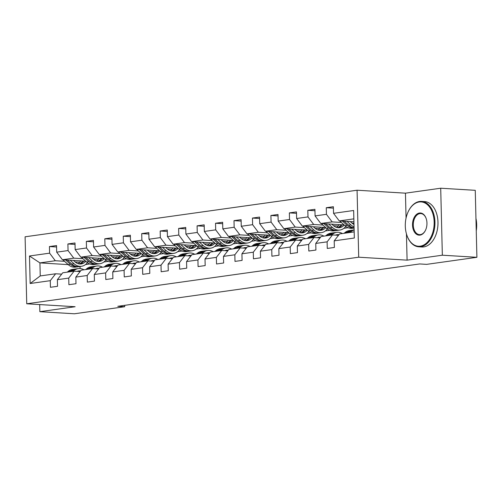 <?xml version="1.0" encoding="UTF-8"?>
<svg xmlns="http://www.w3.org/2000/svg" width="502" height="502" viewBox="0 0 502 502"><rect width="100%" height="100%" fill="white"/><g stroke="black" fill="none" stroke-linecap="round" stroke-linejoin="round"><path stroke-width="0.75" d="M357.073 190.22L25.1 236.8L26.738 303.785L358.71 257.206L357.073 190.22L405.453 193.17L406.062 218.069M406.444 233.863L407.091 260.155L442.344 255.204L440.706 188.219L405.453 193.17M440.706 188.219L475.262 190.321L476.9 257.306L442.344 255.204M68.209 264.623L39.928 262.897L40.242 275.937L55.622 273.778L50.269 280.681L50.432 287.288L57.529 286.297L57.372 279.689L68.73 278.095L68.887 284.703L75.99 283.705L75.827 277.098L87.185 275.504L87.348 282.111L94.445 281.114L94.282 274.506L105.64 272.912L105.803 279.52L112.9 278.528L112.737 271.921L124.094 270.327L124.258 276.935L131.355 275.937L131.191 269.329L142.549 267.735L142.712 274.343L149.809 273.345L149.652 266.738L161.01 265.144L161.167 271.751L168.27 270.76L168.107 264.152L179.465 262.559L179.628 269.166L186.725 268.168L186.562 261.561L197.92 259.967L198.083 266.575L205.18 265.577L205.017 258.969L216.375 257.375L216.538 263.983L223.635 262.992L223.478 256.384L234.829 254.79L234.992 261.398L242.089 260.4L241.933 253.792L253.29 252.199L253.447 258.806L260.551 257.808L260.387 251.201L271.745 249.607L271.908 256.215L279.005 255.223L278.842 248.615L290.2 247.022L290.363 253.629L297.46 252.631L297.297 246.024L308.655 244.43L308.818 251.038L315.915 250.04L315.758 243.432L327.116 241.838L327.273 248.446L334.37 247.455L334.213 240.847L354.324 238.023L353.653 210.501L333.541 213.325L333.378 206.717L326.281 207.715L333.41 208.148M50.269 280.681L30.158 283.505L29.486 255.989L49.598 253.165L49.434 246.557L56.569 246.99M326.281 207.715L326.438 214.323L315.08 215.916L314.923 209.309L307.82 210.3L307.983 216.914L296.626 218.502L296.462 211.894L289.365 212.892L289.528 219.499L278.171 221.093L278.008 214.486L270.911 215.483L271.074 222.091L259.716 223.685L259.553 217.077L252.456 218.069L252.619 224.683L241.261 226.27L241.098 219.663L234.001 220.66L234.158 227.268L222.8 228.862L222.643 222.254L215.54 223.252L215.703 229.86L204.345 231.453L204.182 224.846L197.085 225.837L197.248 232.451L185.891 234.039L185.727 227.431L178.63 228.429L178.794 235.036L167.436 236.63L167.273 230.023L160.176 231.02L160.333 237.628L148.975 239.222L148.818 232.614L141.721 233.606L141.878 240.22L130.52 241.807L130.363 235.2L123.26 236.197L123.423 242.805L112.065 244.399L111.902 237.791L104.805 238.789L104.968 245.396L93.61 246.99L93.447 240.383L86.35 241.374L86.513 247.988L75.156 249.576L74.993 242.968L67.895 243.966L68.052 250.573L56.695 252.167L56.538 245.56L49.434 246.557M476.9 257.306L426.618 264.366L419.71 263.945L117.788 306.302L124.697 306.722L124.665 305.341M57.372 279.689L62.725 272.781L74.076 271.187L80.119 271.557M85.698 261.165L62.405 259.747L73.763 258.153L82.981 258.712M108.206 261.385L103.945 261.981M98.197 259.641L93.592 259.358M74.076 271.187L68.73 278.095M56.695 252.167L62.405 259.747M68.052 250.573L73.763 258.153M75.827 277.098L81.18 270.189L92.537 268.595L98.574 268.965M104.159 258.574L80.86 257.156L92.217 255.562L101.435 256.127M126.661 258.794L122.4 259.39M116.659 257.049L112.046 256.773M92.537 268.595L87.185 275.504M75.156 249.576L80.86 257.156M86.513 247.988L92.217 255.562M94.282 274.506L99.634 267.604L110.992 266.01L117.035 266.374M122.613 255.982L99.314 254.564L110.672 252.977L119.896 253.535M145.116 256.202L140.855 256.804M135.113 254.464L130.501 254.181M110.992 266.01L105.64 272.912M93.61 246.99L99.314 254.564M104.968 245.396L110.672 252.977M112.737 271.921L118.089 265.012L129.447 263.418L135.49 263.788M141.068 253.397L117.769 251.979L129.127 250.385L138.351 250.944M163.57 253.617L159.316 254.213M153.568 251.872L148.962 251.59M129.447 263.418L124.094 270.327M112.065 244.399L117.769 251.979M123.423 242.805L129.127 250.385M131.191 269.329L136.544 262.42L147.902 260.827L153.945 261.197M159.523 250.805L136.23 249.387L147.588 247.793L156.806 248.358M182.025 251.025L177.771 251.621M172.023 249.281L167.417 249.005M147.902 260.827L142.549 267.735M130.52 241.807L136.23 249.387M141.878 240.22L147.588 247.793M149.652 266.738L155.005 259.835L166.363 258.241L172.399 258.605M177.978 248.214L154.685 246.796L166.043 245.208L175.261 245.767M200.486 248.434L196.226 249.036M190.484 246.695L185.872 246.413M166.363 258.241L161.01 265.144M148.975 239.222L154.685 246.796M160.333 237.628L166.043 245.208M168.107 264.152L173.46 257.244L184.818 255.65L190.86 256.02M196.439 245.629L173.14 244.21L184.498 242.617L193.716 243.175M218.941 245.848L214.68 246.444M208.939 244.104L204.327 243.821M184.818 255.65L179.465 262.559M167.436 236.63L173.14 244.21M178.794 235.036L184.498 242.617M186.562 261.561L191.915 254.652L203.272 253.058L209.315 253.428M214.894 243.037L191.595 241.619L202.952 240.025L212.177 240.59M237.396 243.257L233.135 243.853M227.393 241.512L222.781 241.236M203.272 253.058L197.92 259.967M185.891 234.039L191.595 241.619M197.248 232.451L202.952 240.025M205.017 258.969L210.369 252.067L221.727 250.473L227.77 250.837M233.348 240.445L210.049 239.027L221.407 237.44L230.631 237.998M255.851 240.665L251.596 241.267M245.848 238.927L241.242 238.645M221.727 250.473L216.375 257.375M204.345 231.453L210.049 239.027M215.703 229.86L221.407 237.44M223.478 256.384L228.824 249.475L240.182 247.881L246.225 248.252M251.803 237.86L228.51 236.442L239.868 234.848L249.086 235.407M274.305 238.08L270.051 238.676M264.303 236.335L259.697 236.053M240.182 247.881L234.829 254.79M222.8 228.862L228.51 236.442M234.158 227.268L239.868 234.848M241.933 253.792L247.285 246.884L258.643 245.29L264.679 245.66M270.264 235.269L246.965 233.85L258.323 232.257L267.541 232.821M292.766 235.488L288.506 236.084M282.764 233.744L278.152 233.468M258.643 245.29L253.29 252.199M241.261 226.27L246.965 233.85M252.619 224.683L258.323 232.257M260.387 251.201L265.74 244.298L277.098 242.704L283.141 243.068M288.719 232.677L265.42 231.259L276.778 229.671L285.996 230.23M311.221 232.897L306.96 233.499M301.219 231.158L296.607 230.876M277.098 242.704L271.745 249.607M259.716 223.685L265.42 231.259M271.074 222.091L276.778 229.671M278.842 248.615L284.195 241.707L295.552 240.113L301.595 240.483M307.174 230.092L283.875 228.674L295.232 227.08L304.457 227.638M329.676 230.311L325.415 230.907M319.674 228.567L315.068 228.284M295.552 240.113L290.2 247.022M278.171 221.093L283.875 228.674M289.528 219.499L295.232 227.08M297.297 246.024L302.65 239.115L314.007 237.521L320.05 237.892M325.629 227.5L302.329 226.082L313.687 224.488L322.911 225.053M348.131 227.72L343.876 228.316M338.128 225.975L333.523 225.699M314.007 237.521L308.655 244.43M296.626 218.502L302.329 226.082M307.983 216.914L313.687 224.488M315.758 243.432L321.104 236.53L332.462 234.936L338.505 235.3M344.083 224.909L320.791 223.49L332.148 221.903L341.366 222.461M353.96 223.227L351.977 223.108M332.462 234.936L327.116 241.838M315.08 215.916L320.791 223.49M326.438 214.323L332.148 221.903M334.213 240.847L339.565 233.938L354.174 231.886M353.929 221.796L339.245 220.905L353.854 218.853M333.541 213.325L339.245 220.905M39.683 304.576L39.859 311.679L74.415 313.781L124.697 306.722M39.859 311.679L75.118 306.728L26.738 303.785M407.091 260.155L358.71 257.206M55.622 273.778L61.664 274.142M80.038 266.499L80.088 268.532M89.745 263.97L85.491 264.573M79.743 262.232L75.137 261.95M64.526 261.304L55.308 260.745L39.928 262.897L29.486 255.989M40.242 275.937L30.158 283.505M49.598 253.165L55.308 260.745M307.82 210.3L314.955 210.74M289.365 212.892L296.5 213.325M270.911 215.483L278.045 215.916M252.456 218.069L259.59 218.508M234.001 220.66L241.129 221.093M215.54 223.252L222.675 223.685M197.085 225.837L204.22 226.276M178.63 228.429L185.765 228.862M160.176 231.02L167.31 231.453M141.721 233.606L148.849 234.045M123.26 236.197L130.394 236.63M104.805 238.789L111.94 239.222M86.35 241.374L93.485 241.813M67.895 243.966L75.024 244.399M349.988 232.476L351.061 231.598A13.924 10.504 -98 0 1 354.13 229.979M344.071 233.304L345.144 232.432A13.924 10.504 -98 0 1 349.298 230.575L351.544 230.261A13.924 10.504 82 0 0 347.397 232.112L346.317 232.991M347.742 232.79L348.815 231.918A13.924 10.504 -98 0 1 352.962 230.06L354.123 229.897M352.26 230.192A13.924 10.504 82 0 0 351.544 230.261M344.981 225.718A13.924 10.504 82 0 0 352.435 228.278L354.079 228.046A13.924 10.504 82 0 1 347.227 225.404L344.981 225.718L339.666 220.93M347.001 221.376L350.898 224.89A13.924 10.504 82 0 0 354.054 226.891M350.277 221.577L351.833 222.982A11.559 8.716 82 0 0 353.992 224.444M354.073 227.789A13.924 10.504 -98 0 1 348.652 225.203L344.215 221.206M342.452 221.1L347.227 225.404M420.274 246.162A22.201 14.407 -86.5 0 0 434.167 222.053A22.201 14.407 -86.5 0 0 419.195 201.986A22.201 14.407 -86.5 0 0 408.176 211.756A22.201 14.407 -86.5 0 0 406.764 234.905A22.201 14.407 -86.5 0 0 420.274 246.162M408.239 211.618A22.747 14.759 93.5 0 1 408.302 211.474A22.747 14.759 93.5 0 1 419.597 201.471A22.747 14.759 93.5 0 1 421.529 201.396A22.747 14.759 93.5 0 1 434.939 223.509A22.747 14.759 93.5 0 1 420.701 246.733A22.747 14.759 93.5 0 1 418.762 246.808A22.747 14.759 93.5 0 1 406.858 235.193A22.747 14.759 93.5 0 1 406.815 235.049M420.005 235.118A11.1 7.204 93.5 0 1 412.518 225.091A11.1 7.204 93.5 0 1 419.465 213.03A11.1 7.204 93.5 0 1 426.217 218.659A11.1 7.204 93.5 0 1 425.514 230.236A11.1 7.204 93.5 0 1 420.005 235.118M426.267 218.809A10.555 6.852 -86.5 0 0 420.789 213.563A10.555 6.852 -86.5 0 0 419.892 213.601A10.555 6.852 -86.5 0 0 413.284 224.375A10.555 6.852 -86.5 0 0 419.503 234.635A10.555 6.852 -86.5 0 0 420.406 234.603A10.555 6.852 -86.5 0 0 425.577 230.098M475.946 218.389A22.747 14.759 93.5 0 1 476.254 230.907M421.529 201.396L424.573 201.578A22.747 14.759 93.5 0 1 437.982 223.697A22.747 14.759 93.5 0 1 423.738 246.915A22.747 14.759 93.5 0 1 421.805 246.99L418.762 246.808M335.468 235.118A11.559 8.716 -98 0 1 337.08 234.679A11.559 8.716 -98 0 1 338.982 234.685M331.533 235.068L332.606 234.189A13.924 10.504 -98 0 1 336.754 232.338A13.924 10.504 -98 0 1 342.37 233.543M325.616 235.896L326.689 235.018A13.924 10.504 -98 0 1 330.837 233.166L333.09 232.853A13.924 10.504 82 0 0 328.935 234.704L327.862 235.582M329.287 235.382L330.36 234.503A13.924 10.504 -98 0 1 334.508 232.652L336.754 232.338M337.865 235.262A11.559 8.716 82 0 0 335.97 234.936M333.799 232.784A13.924 10.504 82 0 0 333.09 232.853M317.013 237.71A11.559 8.716 -98 0 1 318.626 237.27A11.559 8.716 -98 0 1 320.527 237.277M313.079 237.653L314.152 236.781A13.924 10.504 -98 0 1 318.299 234.923A13.924 10.504 -98 0 1 323.916 236.135M307.161 238.488L308.234 237.609A13.924 10.504 -98 0 1 312.382 235.758L314.628 235.438A13.924 10.504 82 0 0 310.481 237.295L309.408 238.168M310.826 237.973L311.899 237.095A13.924 10.504 -98 0 1 316.053 235.243L318.299 234.923M319.41 237.854A11.559 8.716 82 0 0 317.515 237.521M315.344 235.375A13.924 10.504 82 0 0 314.628 235.438M336.509 227.419A11.559 8.716 82 0 0 339.114 224.607M321.211 223.522L326.526 228.31A13.924 10.504 82 0 0 333.981 230.87L336.227 230.556A13.924 10.504 82 0 0 336.93 230.424M328.54 223.967L332.443 227.481A13.924 10.504 82 0 0 339.892 230.041A13.924 10.504 82 0 0 345.771 226.371M331.816 224.162L333.378 225.574A11.559 8.716 82 0 0 339.565 227.695A11.559 8.716 82 0 0 344.177 224.99M323.997 223.691L328.772 227.996A13.924 10.504 82 0 0 336.227 230.556M341.09 224.727A11.559 8.716 -98 0 1 337.695 227.695M339.892 230.041L337.645 230.355A13.924 10.504 -98 0 1 330.19 227.795L325.754 223.798M338.43 227.757A11.559 8.716 82 0 0 342.32 224.802M318.055 230.01A11.559 8.716 82 0 0 320.659 227.199M302.756 226.107L308.071 230.895A13.924 10.504 82 0 0 315.52 233.461L317.772 233.141A13.924 10.504 82 0 0 318.475 233.01M310.085 226.553L313.982 230.067A13.924 10.504 82 0 0 321.437 232.627A13.924 10.504 82 0 0 327.317 228.962M313.361 226.753L314.923 228.159A11.559 8.716 82 0 0 321.111 230.286A11.559 8.716 82 0 0 325.723 227.582M305.542 226.276L310.318 230.581A13.924 10.504 82 0 0 317.772 233.141M322.629 227.318A11.559 8.716 -98 0 1 319.241 230.28M321.437 232.627L319.19 232.947A13.924 10.504 -98 0 1 311.736 230.38L307.299 226.383M319.969 230.349A11.559 8.716 82 0 0 323.859 227.393M298.558 240.295A11.559 8.716 -98 0 1 300.171 239.856A11.559 8.716 -98 0 1 302.072 239.868M294.618 240.245L295.691 239.366A13.924 10.504 -98 0 1 299.845 237.515A13.924 10.504 -98 0 1 305.461 238.726M288.706 241.073L289.779 240.201A13.924 10.504 -98 0 1 293.927 238.343L296.174 238.03A13.924 10.504 82 0 0 292.026 239.881L290.953 240.759M292.371 240.558L293.444 239.686A13.924 10.504 -98 0 1 297.592 237.829L299.845 237.515M300.949 240.445A11.559 8.716 82 0 0 299.06 240.113M296.889 237.961A13.924 10.504 82 0 0 296.174 238.03M280.103 242.886A11.559 8.716 -98 0 1 281.716 242.447A11.559 8.716 -98 0 1 283.617 242.453M276.163 242.836L277.236 241.958A13.924 10.504 -98 0 1 281.384 240.107A13.924 10.504 -98 0 1 287.006 241.311M270.245 243.665L271.318 242.786A13.924 10.504 -98 0 1 275.472 240.935L277.719 240.621A13.924 10.504 82 0 0 273.571 242.472L272.498 243.351M273.916 243.15L274.989 242.271A13.924 10.504 -98 0 1 279.137 240.42L281.384 240.107M282.494 243.031A11.559 8.716 82 0 0 280.605 242.704M278.434 240.552A13.924 10.504 82 0 0 277.719 240.621M261.649 245.478A11.559 8.716 -98 0 1 263.261 245.039A11.559 8.716 -98 0 1 265.156 245.045M257.708 245.422L258.781 244.549A13.924 10.504 -98 0 1 262.929 242.692A13.924 10.504 -98 0 1 268.551 243.903M251.791 246.256L252.864 245.378A13.924 10.504 -98 0 1 257.011 243.526L259.264 243.206A13.924 10.504 82 0 0 255.116 245.064L254.037 245.936M255.462 245.742L256.535 244.863A13.924 10.504 -98 0 1 260.682 243.012L262.929 242.692M264.039 245.622A11.559 8.716 82 0 0 262.151 245.29M259.98 243.144A13.924 10.504 82 0 0 259.264 243.206M299.6 232.595A11.559 8.716 82 0 0 302.204 229.79M284.301 228.699L289.616 233.486A13.924 10.504 82 0 0 297.065 236.047L299.311 235.733A13.924 10.504 82 0 0 300.02 235.601M291.631 229.144L295.527 232.658A13.924 10.504 82 0 0 302.982 235.218A13.924 10.504 82 0 0 308.862 231.554M294.906 229.345L296.469 230.751A11.559 8.716 82 0 0 302.65 232.878A11.559 8.716 82 0 0 307.262 230.173M287.088 228.868L291.863 233.173A13.924 10.504 82 0 0 299.311 235.733M304.174 229.91A11.559 8.716 -98 0 1 300.78 232.872M302.982 235.218L300.736 235.532A13.924 10.504 -98 0 1 293.281 232.972L288.845 228.975M301.514 232.934A11.559 8.716 82 0 0 305.404 229.985M281.139 235.187A11.559 8.716 82 0 0 283.749 232.376M265.84 231.29L271.155 236.078A13.924 10.504 82 0 0 278.61 238.638L280.856 238.325A13.924 10.504 82 0 0 281.566 238.193M273.176 231.736L277.073 235.25A13.924 10.504 82 0 0 284.527 237.81A13.924 10.504 82 0 0 290.407 234.139M276.451 231.93L278.008 233.342A11.559 8.716 82 0 0 284.195 235.463A11.559 8.716 82 0 0 288.807 232.759M268.626 231.46L273.408 235.764A13.924 10.504 82 0 0 280.856 238.325M285.72 232.495A11.559 8.716 -98 0 1 282.325 235.463M284.527 237.81L282.275 238.124A13.924 10.504 -98 0 1 274.826 235.563L270.39 231.566M283.059 235.526A11.559 8.716 82 0 0 286.949 232.57M262.684 237.779A11.559 8.716 82 0 0 265.288 234.967M247.386 233.876L252.701 238.663A13.924 10.504 82 0 0 260.155 241.23L262.402 240.91A13.924 10.504 82 0 0 263.104 240.778M254.721 234.321L258.618 237.835A13.924 10.504 82 0 0 266.066 240.395A13.924 10.504 82 0 0 271.946 236.731M257.997 234.522L259.553 235.927A11.559 8.716 82 0 0 265.74 238.055A11.559 8.716 82 0 0 270.352 235.35M250.172 234.045L254.947 238.35A13.924 10.504 82 0 0 262.402 240.91M267.265 235.087A11.559 8.716 -98 0 1 263.87 238.048M266.066 240.395L263.82 240.715A13.924 10.504 -98 0 1 256.371 238.149L251.935 234.152M264.604 238.117A11.559 8.716 82 0 0 268.495 235.162M244.229 240.364A11.559 8.716 82 0 0 246.833 237.559M228.931 236.467L234.246 241.255A13.924 10.504 82 0 0 241.694 243.815L243.947 243.501A13.924 10.504 82 0 0 244.65 243.37M236.26 236.913L240.163 240.427A13.924 10.504 82 0 0 247.612 242.987A13.924 10.504 82 0 0 253.491 239.322M239.536 237.113L241.098 238.519A11.559 8.716 82 0 0 247.285 240.646A11.559 8.716 82 0 0 251.897 237.942M231.717 236.637L236.492 240.941A13.924 10.504 82 0 0 243.947 243.501M248.81 237.678A11.559 8.716 -98 0 1 245.415 240.64M247.612 242.987L245.365 243.301A13.924 10.504 -98 0 1 237.91 240.74L233.474 236.743M246.143 240.703A11.559 8.716 82 0 0 250.04 237.753M225.774 242.955A11.559 8.716 82 0 0 228.379 240.144M210.476 239.059L215.791 243.846A13.924 10.504 82 0 0 223.239 246.407L225.486 246.093A13.924 10.504 82 0 0 226.195 245.961M217.805 239.504L221.702 243.018A13.924 10.504 82 0 0 229.157 245.578A13.924 10.504 82 0 0 235.036 241.908M221.081 239.699L222.643 241.111A11.559 8.716 82 0 0 228.83 243.232A11.559 8.716 82 0 0 233.436 240.527M213.262 239.228L218.037 243.533A13.924 10.504 82 0 0 225.486 246.093M230.349 240.263A11.559 8.716 -98 0 1 226.954 243.232M229.157 245.578L226.91 245.892A13.924 10.504 -98 0 1 219.456 243.332L215.019 239.335M227.688 243.294A11.559 8.716 82 0 0 231.579 240.339M207.32 245.547A11.559 8.716 82 0 0 209.924 242.736M192.021 241.644L197.336 246.432A13.924 10.504 82 0 0 204.785 248.998L207.031 248.678A13.924 10.504 82 0 0 207.74 248.546M199.35 242.089L203.247 245.603A13.924 10.504 82 0 0 210.702 248.164A13.924 10.504 82 0 0 216.582 244.499M202.626 242.29L204.188 243.696A11.559 8.716 82 0 0 210.369 245.823A11.559 8.716 82 0 0 214.981 243.119M194.807 241.813L199.583 246.118A13.924 10.504 82 0 0 207.031 248.678M211.894 242.855A11.559 8.716 -98 0 1 208.499 245.817M210.702 248.164L208.455 248.484A13.924 10.504 -98 0 1 201.001 245.917L196.564 241.92M209.234 245.886A11.559 8.716 82 0 0 213.124 242.93M188.859 248.132A11.559 8.716 82 0 0 191.469 245.327M173.56 244.236L178.875 249.023A13.924 10.504 82 0 0 186.33 251.584L188.576 251.27A13.924 10.504 82 0 0 189.279 251.138M180.896 244.681L184.792 248.195A13.924 10.504 82 0 0 192.247 250.755A13.924 10.504 82 0 0 198.121 247.091M184.171 244.882L185.727 246.287A11.559 8.716 82 0 0 191.915 248.415A11.559 8.716 82 0 0 196.527 245.71M176.346 244.405L181.128 248.71A13.924 10.504 82 0 0 188.576 251.27M193.439 245.447A11.559 8.716 -98 0 1 190.045 248.408M192.247 250.755L189.994 251.069A13.924 10.504 -98 0 1 182.546 248.509L178.11 244.512M190.779 248.471A11.559 8.716 82 0 0 194.669 245.522M170.404 250.724A11.559 8.716 82 0 0 173.008 247.913M155.105 246.827L160.42 251.615A13.924 10.504 82 0 0 167.875 254.175L170.122 253.861A13.924 10.504 82 0 0 170.824 253.73M162.441 247.273L166.338 250.787A13.924 10.504 82 0 0 173.786 253.347A13.924 10.504 82 0 0 179.666 249.676M165.716 247.467L167.273 248.879A11.559 8.716 82 0 0 173.46 251A11.559 8.716 82 0 0 178.072 248.295M157.892 246.997L162.667 251.301A13.924 10.504 82 0 0 170.122 253.861M174.985 248.032A11.559 8.716 -98 0 1 171.59 251M173.786 253.347L171.54 253.661A13.924 10.504 -98 0 1 164.091 251.1L159.655 247.103M172.324 251.063A11.559 8.716 82 0 0 176.215 248.107M151.949 253.315A11.559 8.716 82 0 0 154.553 250.504M136.651 249.412L141.966 254.2A13.924 10.504 82 0 0 149.414 256.767L151.667 256.447A13.924 10.504 82 0 0 152.37 256.315M143.98 249.858L147.883 253.372A13.924 10.504 82 0 0 155.331 255.932A13.924 10.504 82 0 0 161.211 252.268M147.255 250.059L148.818 251.464A11.559 8.716 82 0 0 155.005 253.592A11.559 8.716 82 0 0 159.617 250.887M139.437 249.582L144.212 253.886A13.924 10.504 82 0 0 151.667 256.447M156.53 250.623A11.559 8.716 -98 0 1 153.135 253.585M155.331 255.932L153.085 256.252A13.924 10.504 -98 0 1 145.63 253.686L141.194 249.689M153.863 253.654A11.559 8.716 82 0 0 157.754 250.699M133.494 255.901A11.559 8.716 82 0 0 136.098 253.096M118.196 252.004L123.511 256.792A13.924 10.504 82 0 0 130.959 259.352L133.206 259.038A13.924 10.504 82 0 0 133.915 258.906M125.525 252.45L129.422 255.964A13.924 10.504 82 0 0 136.877 258.524A13.924 10.504 82 0 0 142.756 254.859M128.801 252.65L130.363 254.056A11.559 8.716 82 0 0 136.55 256.183A11.559 8.716 82 0 0 141.156 253.479M120.982 252.173L125.757 256.478A13.924 10.504 82 0 0 133.206 259.038M138.069 253.215A11.559 8.716 -98 0 1 134.674 256.177M136.877 258.524L134.63 258.837A13.924 10.504 -98 0 1 127.175 256.277L122.739 252.28M135.408 256.24A11.559 8.716 82 0 0 139.299 253.29M115.033 258.492A11.559 8.716 82 0 0 117.644 255.681M99.741 254.596L105.05 259.383A13.924 10.504 82 0 0 112.504 261.944L114.751 261.63A13.924 10.504 82 0 0 115.46 261.498M107.07 255.041L110.967 258.555A13.924 10.504 82 0 0 118.422 261.115A13.924 10.504 82 0 0 124.301 257.444M110.346 255.236L111.908 256.647A11.559 8.716 82 0 0 118.089 258.768A11.559 8.716 82 0 0 122.701 256.064M102.527 254.765L107.302 259.07A13.924 10.504 82 0 0 114.751 261.63M119.614 255.8A11.559 8.716 -98 0 1 116.219 258.768M118.422 261.115L116.169 261.429A13.924 10.504 -98 0 1 108.721 258.869L104.284 254.872M116.953 258.831A11.559 8.716 82 0 0 120.844 255.876M96.579 261.084A11.559 8.716 82 0 0 99.189 258.273M81.28 257.181L86.595 261.969A13.924 10.504 82 0 0 94.05 264.535L96.296 264.215A13.924 10.504 82 0 0 96.999 264.083M88.616 257.626L92.512 261.14A13.924 10.504 82 0 0 99.961 263.701A13.924 10.504 82 0 0 105.84 260.036M91.891 257.827L93.447 259.233A11.559 8.716 82 0 0 99.634 261.36A11.559 8.716 82 0 0 104.247 258.655M84.066 257.35L88.841 261.655A13.924 10.504 82 0 0 96.296 264.215M101.159 258.392A11.559 8.716 -98 0 1 97.764 261.354M99.961 263.701L97.714 264.021A13.924 10.504 -98 0 1 90.266 261.454L85.829 257.457M98.499 261.423A11.559 8.716 82 0 0 102.389 258.467M243.188 248.063A11.559 8.716 -98 0 1 244.8 247.624A11.559 8.716 -98 0 1 246.702 247.637M239.253 248.013L240.326 247.135A13.924 10.504 -98 0 1 244.474 245.283A13.924 10.504 -98 0 1 250.09 246.495M233.336 248.841L234.409 247.969A13.924 10.504 -98 0 1 238.557 246.112L240.803 245.798A13.924 10.504 82 0 0 236.655 247.655L235.582 248.528M237 248.327L238.08 247.455A13.924 10.504 -98 0 1 242.228 245.597L244.474 245.283M245.585 248.214A11.559 8.716 82 0 0 243.69 247.881M241.518 245.729A13.924 10.504 82 0 0 240.803 245.798M224.733 250.655A11.559 8.716 -98 0 1 226.346 250.216A11.559 8.716 -98 0 1 228.247 250.222M220.792 250.605L221.871 249.726A13.924 10.504 -98 0 1 226.019 247.875A13.924 10.504 -98 0 1 231.635 249.08M214.881 251.433L215.954 250.554A13.924 10.504 -98 0 1 220.102 248.703L222.348 248.39A13.924 10.504 82 0 0 218.201 250.241L217.128 251.119M218.546 250.918L219.619 250.04A13.924 10.504 -98 0 1 223.773 248.189L226.019 247.875M227.13 250.799A11.559 8.716 82 0 0 225.235 250.473M223.064 248.321A13.924 10.504 82 0 0 222.348 248.39M206.278 253.246A11.559 8.716 -98 0 1 207.891 252.807A11.559 8.716 -98 0 1 209.792 252.813M202.337 253.19L203.41 252.318A13.924 10.504 -98 0 1 207.564 250.46A13.924 10.504 -98 0 1 213.181 251.671M196.426 254.025L197.499 253.146A13.924 10.504 -98 0 1 201.647 251.295L203.894 250.975A13.924 10.504 82 0 0 199.746 252.832L198.673 253.705M200.091 253.51L201.164 252.631A13.924 10.504 -98 0 1 205.312 250.78L207.564 250.46M208.669 253.391A11.559 8.716 82 0 0 206.78 253.058M204.609 250.912A13.924 10.504 82 0 0 203.894 250.975M187.823 255.832A11.559 8.716 -98 0 1 189.436 255.392A11.559 8.716 -98 0 1 191.337 255.405M183.883 255.782L184.956 254.903A13.924 10.504 -98 0 1 189.103 253.052A13.924 10.504 -98 0 1 194.726 254.263M177.965 256.61L179.038 255.738A13.924 10.504 -98 0 1 183.192 253.88L185.439 253.566A13.924 10.504 82 0 0 181.291 255.424L180.218 256.296M181.636 256.095L182.709 255.223A13.924 10.504 -98 0 1 186.857 253.366L189.103 253.052M190.214 255.982A11.559 8.716 82 0 0 188.325 255.65M186.154 253.497A13.924 10.504 82 0 0 185.439 253.566M169.369 258.423A11.559 8.716 -98 0 1 170.975 257.984A11.559 8.716 -98 0 1 172.876 257.99M165.428 258.373L166.501 257.495A13.924 10.504 -98 0 1 170.649 255.643A13.924 10.504 -98 0 1 176.265 256.848M159.51 259.201L160.584 258.323A13.924 10.504 -98 0 1 164.731 256.472L166.984 256.158A13.924 10.504 82 0 0 162.83 258.009L161.757 258.888M163.181 258.687L164.254 257.808A13.924 10.504 -98 0 1 168.402 255.957L170.649 255.643M171.759 258.568A11.559 8.716 82 0 0 169.871 258.241M167.693 256.089A13.924 10.504 82 0 0 166.984 256.158M150.907 261.015A11.559 8.716 -98 0 1 152.52 260.576A11.559 8.716 -98 0 1 154.421 260.582M146.973 260.958L148.046 260.086A13.924 10.504 -98 0 1 152.194 258.229A13.924 10.504 -98 0 1 157.81 259.44M141.056 261.793L142.129 260.914A13.924 10.504 -98 0 1 146.277 259.063L148.523 258.743A13.924 10.504 82 0 0 144.375 260.601L143.302 261.473M144.72 261.278L145.793 260.4A13.924 10.504 -98 0 1 149.947 258.549L152.194 258.229M153.305 261.159A11.559 8.716 82 0 0 151.409 260.827M149.238 258.681A13.924 10.504 82 0 0 148.523 258.743M132.453 263.6A11.559 8.716 -98 0 1 134.065 263.161A11.559 8.716 -98 0 1 135.967 263.173M128.512 263.55L129.591 262.671A13.924 10.504 -98 0 1 133.739 260.82A13.924 10.504 -98 0 1 139.355 262.031M122.601 264.378L123.674 263.506A13.924 10.504 -98 0 1 127.822 261.649L130.068 261.335A13.924 10.504 82 0 0 125.92 263.192L124.847 264.065M126.266 263.864L127.339 262.992A13.924 10.504 -98 0 1 131.486 261.134L133.739 260.82M134.85 263.751A11.559 8.716 82 0 0 132.955 263.418M130.784 261.266A13.924 10.504 82 0 0 130.068 261.335M113.998 266.192A11.559 8.716 -98 0 1 115.611 265.753A11.559 8.716 -98 0 1 117.512 265.759M110.057 266.142L111.13 265.263A13.924 10.504 -98 0 1 115.278 263.412A13.924 10.504 -98 0 1 120.9 264.617M104.146 266.97L105.219 266.091A13.924 10.504 -98 0 1 109.367 264.24L111.613 263.926A13.924 10.504 82 0 0 107.466 265.778L106.393 266.656M107.811 266.455L108.884 265.577A13.924 10.504 -98 0 1 113.032 263.726L115.278 263.412M116.389 266.336A11.559 8.716 82 0 0 114.5 266.01M112.329 263.857A13.924 10.504 82 0 0 111.613 263.926M95.543 268.783A11.559 8.716 -98 0 1 97.156 268.344A11.559 8.716 -98 0 1 99.057 268.35M91.602 268.727L92.675 267.855A13.924 10.504 -98 0 1 96.823 265.997A13.924 10.504 -98 0 1 102.446 267.208M85.685 269.561L86.758 268.683A13.924 10.504 -98 0 1 90.912 266.832L93.159 266.512A13.924 10.504 82 0 0 89.011 268.369L87.938 269.241M89.356 269.047L90.429 268.168A13.924 10.504 -98 0 1 94.577 266.317L96.823 265.997M97.934 268.928A11.559 8.716 82 0 0 96.045 268.595M93.874 266.449A13.924 10.504 82 0 0 93.159 266.512M77.088 271.369A11.559 8.716 -98 0 1 78.695 270.929A11.559 8.716 -98 0 1 80.596 270.942M73.148 271.318L74.221 270.446A13.924 10.504 -98 0 1 78.368 268.589A13.924 10.504 -98 0 1 83.985 269.8M67.23 272.147L68.303 271.275A13.924 10.504 -98 0 1 72.451 269.417L74.704 269.103A13.924 10.504 82 0 0 70.55 270.961L69.477 271.833M70.901 271.632L71.974 270.76A13.924 10.504 -98 0 1 76.122 268.903L78.368 268.589M79.479 271.519A11.559 8.716 82 0 0 77.59 271.187M75.413 269.034A13.924 10.504 82 0 0 74.704 269.103M78.124 263.669A11.559 8.716 82 0 0 80.728 260.864M62.825 259.772L68.14 264.56A13.924 10.504 82 0 0 75.595 267.12L77.841 266.807A13.924 10.504 82 0 0 78.544 266.675M70.161 260.218L74.058 263.732A13.924 10.504 82 0 0 81.506 266.292A13.924 10.504 82 0 0 87.386 262.628M73.436 260.419L74.993 261.824A11.559 8.716 82 0 0 81.18 263.952A11.559 8.716 82 0 0 85.792 261.247M65.611 259.942L70.387 264.247A13.924 10.504 82 0 0 77.841 266.807M82.704 260.984A11.559 8.716 -98 0 1 79.31 263.945M81.506 266.292L79.26 266.606A13.924 10.504 -98 0 1 71.811 264.046L67.375 260.049M80.044 264.008A11.559 8.716 82 0 0 83.934 261.059M348.815 231.918L351.061 231.598M345.144 232.432L347.397 232.112M350.898 224.89L348.652 225.203M330.36 234.503L332.606 234.189M326.689 235.018L328.935 234.704M311.899 237.095L314.152 236.781M308.234 237.609L310.481 237.295M328.772 227.996L326.526 228.31M332.443 227.481L330.19 227.795M310.318 230.581L308.071 230.895M313.982 230.067L311.736 230.38M293.444 239.686L295.691 239.366M289.779 240.201L292.026 239.881M274.989 242.271L277.236 241.958M271.318 242.786L273.571 242.472M256.535 244.863L258.781 244.549M252.864 245.378L255.116 245.064M291.863 233.173L289.616 233.486M295.527 232.658L293.281 232.972M273.408 235.764L271.155 236.078M277.073 235.25L274.826 235.563M254.947 238.35L252.701 238.663M258.618 237.835L256.371 238.149M236.492 240.941L234.246 241.255M240.163 240.427L237.91 240.74M218.037 243.533L215.791 243.846M221.702 243.018L219.456 243.332M199.583 246.118L197.336 246.432M203.247 245.603L201.001 245.917M181.128 248.71L178.875 249.023M184.792 248.195L182.546 248.509M162.667 251.301L160.42 251.615M166.338 250.787L164.091 251.1M144.212 253.886L141.966 254.2M147.883 253.372L145.63 253.686M125.757 256.478L123.511 256.792M129.422 255.964L127.175 256.277M107.302 259.07L105.05 259.383M110.967 258.555L108.721 258.869M88.841 261.655L86.595 261.969M92.512 261.14L90.266 261.454M238.08 247.455L240.326 247.135M234.409 247.969L236.655 247.655M219.619 250.04L221.871 249.726M215.954 250.554L218.201 250.241M201.164 252.631L203.41 252.318M197.499 253.146L199.746 252.832M182.709 255.223L184.956 254.903M179.038 255.738L181.291 255.424M164.254 257.808L166.501 257.495M160.584 258.323L162.83 258.009M145.793 260.4L148.046 260.086M142.129 260.914L144.375 260.601M127.339 262.992L129.591 262.671M123.674 263.506L125.92 263.192M108.884 265.577L111.13 265.263M105.219 266.091L107.466 265.778M90.429 268.168L92.675 267.855M86.758 268.683L89.011 268.369M71.974 270.76L74.221 270.446M68.303 271.275L70.55 270.961M70.387 264.247L68.14 264.56M74.058 263.732L71.811 264.046"/></g></svg>
